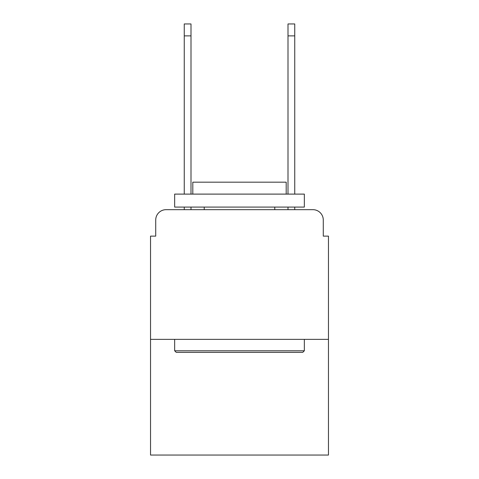 <?xml version="1.0" encoding="UTF-8"?>
<svg xmlns="http://www.w3.org/2000/svg" width="479" height="479" viewBox="0 0 479 479"><rect width="100%" height="100%" fill="white"/><g stroke="black" fill="none" stroke-linecap="round" stroke-linejoin="round"><path stroke-width="0.72" d="M155.717 220.047L155.717 236.129L155.717 220.047A10.376 10.376 0 0 1 166.093 209.67L184.253 209.67L184.253 207.078M328.468 339.366L150.532 339.366L150.532 455.05L328.468 455.05L328.468 236.129L323.283 236.129L323.283 220.047A10.376 10.376 0 0 0 312.907 209.67L166.093 209.67M150.532 339.366L150.532 236.129L155.717 236.129M190.995 207.078L190.995 209.67L199.036 209.67M279.964 209.67L288.005 209.67L288.005 207.078M294.747 207.078L294.747 209.67L312.907 209.67M323.283 236.129L323.283 220.047M302.788 352.334L176.212 352.334L174.655 350.778L304.345 350.778L302.788 352.334M174.655 194.109L304.345 194.109L304.345 207.078L174.655 207.078L174.655 194.109M286.191 194.109L286.191 182.176L192.809 182.176L192.809 194.109M174.655 339.366L174.655 350.778M304.345 339.366L304.345 350.778M204.222 207.078L204.222 209.67M274.778 207.078L274.778 209.67M184.253 194.109L184.253 23.95L190.995 23.95L190.995 194.109M288.005 194.109L288.005 23.95L294.747 23.95L294.747 194.109M184.253 35.883L190.995 35.883M294.747 35.883L288.005 35.883"/></g></svg>
